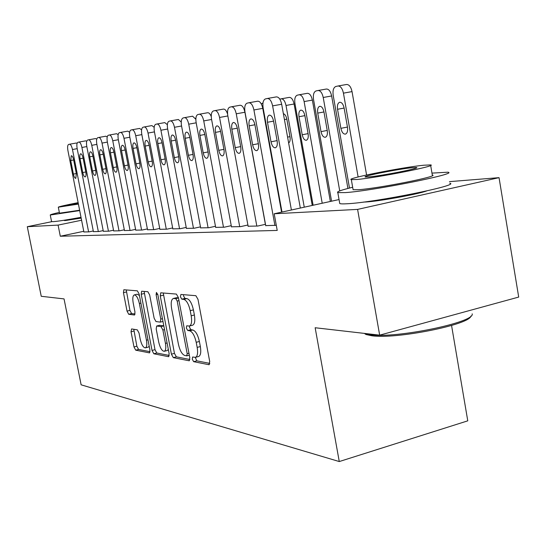 <?xml version="1.0" encoding="UTF-8"?>
<svg xmlns="http://www.w3.org/2000/svg" width="546" height="546" viewBox="0 0 546 546"><rect width="100%" height="100%" fill="white"/><g stroke="black" fill="none" stroke-linecap="round" stroke-linejoin="round"><path stroke-width="0.82" d="M192.253 359.145L193.666 361.677L208.893 364.701L209.719 361.548L197.973 299.29L195.864 295.693L180.91 294.458L180.398 296.737L181.804 299.181L183.702 299.358C186.514 300.252 188.691 304.026 190.226 310.681L191.189 315.786C192.11 321.642 191.51 325.054 189.394 326.037L189.489 327.218L190.902 329.702L192.82 329.982L189.66 330.78C192.499 331.832 194.683 335.667 196.212 342.301L197.174 347.386C198.082 353.105 197.495 356.429 195.42 357.357L192.622 356.995L192.253 359.145M195.291 357.377L196.806 360.845L209.828 363.397M183.476 294.669L183.558 295.973L184.971 298.416L186.875 298.587L183.702 299.358M186.875 298.587C189.701 299.481 191.885 303.248 193.414 309.889L194.383 314.994C195.297 320.843 194.69 324.256 192.561 325.239L189.394 326.037L186.718 325.805L186.336 328.016L187.749 330.501L189.66 330.78M81.17 218.113L65.288 220.55L64.23 220.502L64.851 220.127M426.685 190.95C417.171 194.39 378.576 201.365 365.608 201.993L363.534 202.081M131.572 328.931L131.04 331.763L133.988 346.949L135.695 350.17L149.529 352.88L149.938 350.027L139.141 294.062L137.374 290.841L123.84 289.742L123.451 292.67L127.027 311.111L128.726 314.278L134.569 315.015L134.971 312.1L133.176 302.818C132.432 298.307 132.801 295.673 134.289 294.908C136.35 295.086 138.036 297.945 139.353 303.48L146.444 340.206C147.167 344.615 146.799 347.167 145.352 347.863C143.25 347.611 141.53 344.697 140.199 339.114L139.032 333.074L137.292 329.839L131.572 328.931M83.75 231.286L60.299 236.234L277.218 230.426L274.194 213.773L339.046 199.556M60.299 236.234L58.094 225.095L27.3 226.706L51.809 221.669M449.447 181.634L499.044 177.655L518.7 297.072L379.661 335.155L315.151 327.743L339.271 461.554L81.122 384.814L64.053 298.908L41.237 296.287L27.3 226.706M379.661 335.155L357.596 209.398L274.194 213.773M171.403 354.163L173.314 357.637L189.066 360.763L189.81 357.712L178.378 297.55L176.385 294.082L160.756 292.806L160.258 295.939L171.403 354.163L174.447 353.371L176.365 356.838L189.933 359.5M168.489 356.681L153.842 353.774L152.034 350.43L141.202 294.246L141.646 291.223L147.843 291.714L149.672 294.997L154.136 318.209L155.979 321.553L160.319 322.12L160.79 319.089L156.101 294.622L156.443 292.444L157.855 294.772L169.151 353.726L168.489 356.681L168.885 356.579M339.271 461.554L467.772 420.836L451.562 325.477M93.4 231.627L98.819 231.524L103.187 230.596M113.664 230.917L119.56 230.808L124.311 229.791M135.736 230.146L142.172 230.03L147.372 228.91M159.876 229.306L166.939 229.17L172.645 227.941M186.398 228.378L194.178 228.235L200.471 226.863M215.663 227.354L224.276 227.197L231.251 225.662M248.123 226.221L257.705 226.044L265.479 224.317M265.718 225.6L276.29 225.321M231.463 226.802L240.54 226.638L247.898 225.007M200.662 227.88L208.838 227.73L215.458 226.276M172.816 228.856L180.228 228.713L186.213 227.416M147.529 229.736L154.272 229.607L159.712 228.44M124.454 230.542L130.617 230.426L135.585 229.361M103.317 231.279L108.968 231.17L113.52 230.2M83.886 231.954L89.087 231.859L93.277 230.972M81.586 220.229L58.094 225.095M499.044 177.655L357.596 209.398M195.42 357.357L198.573 356.524C200.655 355.596 201.249 352.272 200.348 346.56L197.174 347.386M192.82 329.982C195.673 331.019 197.864 334.855 199.386 341.482L200.348 346.56M163.254 292.99L174.447 353.371M186.677 355.835L187.196 353.692L177.184 301.064L175.792 298.635L173.321 298.491C171.273 299.495 170.707 302.873 171.628 308.633L178.405 344.151C179.866 350.552 181.968 354.32 184.705 355.46L186.677 355.835M173.321 298.491L176.454 297.741L178.426 297.829M169.28 355.453L156.804 353.009L153.842 353.774M144.096 291.4L154.996 349.665L156.804 353.009M158.743 342.212C160.135 348.014 161.957 351.044 164.223 351.296C165.772 350.573 166.182 347.932 165.452 343.386L162.885 330.002L161.009 326.61L156.661 326.01L156.204 328.992L158.743 342.212M164.223 351.296L167.233 350.518L168.332 349.433M159.514 325.334L163.807 325.819M145.352 347.863L148.28 347.113L149.215 346.253M139.421 295.509L137.237 294.205L134.289 294.908M126.249 289.919L129.921 310.415L131.62 313.575L135.087 314.018M133.79 329.279L136.862 346.212L138.575 349.433L150.075 351.692M366.584 174.986L352.04 91.605C350.935 86.78 349.078 84.418 346.471 84.5L338.104 85.981M349.488 188.042L333.19 95.345C332.589 90.568 333.442 87.619 335.763 86.5L337.899 86.015C340.486 85.934 342.328 88.316 343.441 93.148L358.115 176.972M337.53 109.282L340.881 128.33C341.803 132.296 343.332 134.227 345.454 134.118C347.276 133.279 347.952 130.985 347.481 127.238L344.11 108.006C343.188 104.054 341.68 102.15 339.578 102.279C337.735 103.153 337.053 105.487 337.53 109.282L344.116 108.06M281.989 212.06L263.131 107.951C262.462 103.058 263.192 100.061 265.322 98.956L267.301 98.498C269.704 98.457 271.478 100.921 272.618 105.883L291.4 209.998M300.327 208.04L281.675 104.259L272.618 105.883M267.479 122.27C266.946 118.386 267.526 116.011 269.219 115.151C271.171 115.056 272.625 117.028 273.566 121.089L277.129 140.8C277.648 144.649 277.075 146.976 275.396 147.795C273.423 147.87 271.956 145.871 271.014 141.803L267.479 122.27L273.573 121.137M267.492 98.464L276.331 96.901C278.753 96.854 280.535 99.311 281.675 104.259M347.918 188.445L331.647 95.966C330.569 91.278 328.801 88.971 326.337 89.039L318.127 90.493M331.565 201.194L313.541 99.556C312.94 94.908 313.732 92.056 315.916 90.984L317.943 90.527C320.386 90.465 322.147 92.779 323.225 97.481L339.728 190.909M317.731 113.111L321.014 131.634C321.908 135.483 323.362 137.367 325.375 137.278C327.095 136.473 327.723 134.248 327.252 130.596L323.949 111.91C323.055 108.074 321.614 106.211 319.628 106.327C317.881 107.166 317.253 109.425 317.731 113.111L323.955 111.957M330.35 201.46L312.367 100.089C311.316 95.53 309.623 93.277 307.289 93.332L299.228 94.758M313.117 205.241L294.942 103.542C294.342 99.024 295.079 96.246 297.147 95.222L299.065 94.792C301.378 94.745 303.064 97.004 304.115 101.576L322.215 203.249M298.996 116.742L302.211 134.76C303.085 138.507 304.47 140.336 306.374 140.261C308.005 139.489 308.586 137.333 308.115 133.777L304.88 115.602C304.013 111.869 302.634 110.053 300.75 110.149C299.106 110.954 298.519 113.152 298.996 116.742L304.886 115.643M265.745 225.764L244.963 111.916C244.301 107.159 244.97 104.252 246.976 103.201L248.846 102.764C251.119 102.744 252.805 105.139 253.917 109.964L274.918 225.45M281.579 212.155L262.776 108.367L253.917 109.964M249.153 125.833C248.628 122.058 249.167 119.758 250.764 118.932C252.607 118.851 253.986 120.782 254.907 124.713L258.388 143.864C258.906 147.597 258.374 149.863 256.797 150.648C254.927 150.703 253.535 148.758 252.621 144.806L249.153 125.833L254.914 124.768M249.017 102.737L257.678 101.201C259.971 101.174 261.671 103.563 262.776 108.367M248.15 226.372L227.791 115.656C227.136 111.036 227.757 108.217 229.654 107.207L231.415 106.798C233.565 106.791 235.176 109.125 236.254 113.814L256.825 226.071M265.383 224.338L244.922 112.251L236.254 113.814M231.845 129.197C231.327 125.525 231.818 123.3 233.326 122.509C235.073 122.441 236.391 124.317 237.278 128.139L240.69 146.751C241.202 150.389 240.718 152.58 239.223 153.337C237.455 153.378 236.125 151.481 235.237 147.645L231.845 129.197L237.292 128.187M231.572 106.77L240.056 105.262C242.226 105.248 243.85 107.576 244.922 112.251M470.905 316.045C470.202 324.631 395.72 339.482 371.744 335.749L365.963 334.5L364.469 333.476L370.386 334.746C395.946 338.697 475.457 322.283 472.181 313.848M352.668 187.258C341.168 190.056 336.22 191.837 337.817 192.608L345.345 192.601C372.672 190.902 459.93 173.471 447.857 172.202L431.968 173.116M339.612 202.743L339.755 203.556C340.711 203.924 343.229 203.992 347.304 203.747C374.692 202.518 461.848 184.951 449.706 183.197M430.671 165.452L432.296 175.041C440.602 176.01 378.712 188.377 358.729 189.694L353.098 189.721L353.009 189.196M423.819 165.22C402.436 167.267 344.97 178.658 351.331 179.634L356.941 179.477C376.883 177.846 438.841 165.568 430.582 164.919L423.819 165.22M369.082 176.89C382.111 175.792 421.498 167.984 416.4 167.526L412.175 167.704C398.546 168.98 361.029 176.413 365.335 177.006L369.082 176.89M59.343 212.401C53.126 213.834 50.096 214.708 50.259 215.022L79.689 210.585M51.542 221.512L53.16 221.669C57.965 221.301 67.247 219.847 81.013 217.315M79.62 210.237L59.5 213.179M78.133 202.641C65.547 205.132 58.934 206.641 58.313 207.18L78.419 204.088M78.18 202.9L66.762 205.562L78.365 203.815M312.237 205.433L294.096 103.999C293.079 99.556 291.455 97.359 289.243 97.393L281.333 98.799M279.798 99.14L281.176 98.833C283.374 98.799 284.985 101.003 286.008 105.46L304.265 207.18M288.636 142.991C289.994 142.049 290.445 139.988 289.994 136.793L286.814 119.096C286.124 115.936 284.978 114.148 283.381 113.739M264.947 117.991L264.633 118.612M269.403 144.949L269.915 145.427M262.988 102.941L261.316 103.993M231.484 226.945L211.541 119.205C210.893 114.701 211.466 111.964 213.261 110.995L214.926 110.606C216.967 110.613 218.509 112.899 219.553 117.458L239.708 226.665M215.465 132.385C214.947 128.808 215.404 126.645 216.83 125.887C218.489 125.833 219.745 127.662 220.611 131.381L223.949 149.488C224.461 153.03 224.003 155.16 222.591 155.883C220.918 155.91 219.649 154.061 218.782 150.334L215.465 132.385L220.618 131.429M215.069 110.585L223.382 109.104C225.013 108.968 226.406 110.592 227.566 113.984M215.69 227.491L196.137 122.563C195.495 118.175 196.028 115.52 197.727 114.592L199.304 114.223C201.242 114.237 202.716 116.469 203.74 120.905L223.485 227.225M199.938 135.401C199.427 131.92 199.85 129.818 201.201 129.088C202.771 129.047 203.979 130.835 204.818 134.452L208.094 152.081C208.592 155.528 208.176 157.596 206.838 158.299C205.248 158.313 204.033 156.511 203.194 152.88L199.938 135.401L204.825 134.493M199.44 114.196L207.589 112.749C208.927 112.585 210.149 113.861 211.254 116.557M244.683 109.282L244.499 110.456M200.682 228.01L181.518 125.751C180.883 121.478 181.374 118.891 182.985 117.997L184.487 117.649C186.322 117.677 187.735 119.854 188.732 124.174L208.087 227.757M185.203 138.268C184.698 134.876 185.087 132.828 186.37 132.125C187.865 132.098 189.018 133.845 189.837 137.367L193.045 154.538C193.543 157.896 193.154 159.917 191.885 160.585C190.377 160.592 189.209 158.831 188.39 155.296L185.203 138.268L189.844 137.408M184.603 117.629L192.595 116.202L195.843 119.294M186.418 228.501L167.622 128.781C166.994 124.611 167.451 122.099 168.98 121.239L170.407 120.905C172.154 120.939 173.512 123.068 174.481 127.286L193.461 228.255M171.198 140.991C170.7 137.681 171.062 135.695 172.277 135.012C173.696 134.992 174.802 136.698 175.6 140.138L178.747 156.873C179.238 160.149 178.883 162.114 177.675 162.763C176.242 162.763 175.123 161.043 174.324 157.596L171.198 140.991L175.607 140.172M170.516 120.884L178.351 119.485L181.238 122.024M226.761 111.944L227.505 112.551M172.843 228.972L154.402 131.661C153.781 127.6 154.197 125.15 155.658 124.317L157.009 124.003C158.674 124.051 159.985 126.126 160.927 130.241L179.545 228.74M157.869 143.584C157.378 140.356 157.712 138.418 158.872 137.763C160.224 137.749 161.288 139.421 162.06 142.765L165.151 159.091C165.636 162.292 165.302 164.203 164.155 164.831C162.79 164.824 161.718 163.145 160.94 159.78L157.869 143.584L162.066 142.806M157.009 124.003L164.803 122.611L167.363 124.706M159.896 229.416L141.803 134.412C141.189 130.439 141.578 128.057 142.963 127.252L144.253 126.952C145.843 127.006 147.099 129.04 148.027 133.053L166.291 229.197M145.175 146.055C144.69 142.902 144.997 141.011 146.103 140.377C147.386 140.377 148.41 142.008 149.167 145.277L152.197 161.206C152.675 164.332 152.368 166.196 151.276 166.803C149.973 166.789 148.942 165.145 148.184 161.869L145.175 146.055L149.174 145.311M144.253 126.952L151.89 125.587L154.163 127.314M147.55 229.839L129.784 137.032C129.177 133.156 129.538 130.828 130.863 130.057L132.091 129.771C133.606 129.825 134.821 131.818 135.722 135.736L153.651 229.634M133.06 148.41C132.582 145.325 132.869 143.482 133.92 142.875C135.155 142.875 136.138 144.472 136.875 147.666L139.851 163.227C140.322 166.277 140.042 168.1 138.998 168.68C137.756 168.666 136.759 167.056 136.015 163.855L133.06 148.41L136.882 147.7M132.091 129.771L139.585 128.426L141.591 129.839M135.756 230.248L118.305 139.53C117.711 135.742 118.045 133.477 119.301 132.726L120.475 132.453C121.929 132.521 123.096 134.466 123.983 138.295L141.585 230.05M121.499 150.655C121.028 147.645 121.294 145.843 122.297 145.256C123.471 145.27 124.42 146.833 125.143 149.945L128.064 165.151C128.528 168.141 128.269 169.915 127.273 170.475C126.085 170.454 125.13 168.878 124.399 165.752L121.499 150.655L125.15 149.979M120.475 132.453L127.832 131.136L129.607 132.289M124.474 230.637L107.337 141.926C106.75 138.22 107.057 136.002 108.258 135.278L109.384 135.019C110.777 135.087 111.903 136.998 112.763 140.745L130.05 230.446M110.449 152.805C109.978 149.863 110.224 148.102 111.186 147.536C112.312 147.55 113.227 149.078 113.93 152.129L116.796 166.994C117.26 169.915 117.015 171.649 116.066 172.195C114.926 172.161 114.005 170.618 113.295 167.567L110.449 152.805L113.937 152.157M109.384 135.019L116.598 133.722L118.154 134.65M113.677 231.013L96.84 144.212C96.26 140.588 96.546 138.425 97.693 137.722L98.771 137.476C100.102 137.551 101.187 139.421 102.034 143.079L119.014 230.828M99.87 154.859C99.413 151.979 99.638 150.266 100.553 149.713C101.631 149.734 102.518 151.235 103.208 154.211L106.02 168.755C106.477 171.608 106.252 173.307 105.344 173.833C104.252 173.799 103.365 172.29 102.675 169.301L99.87 154.859L103.214 154.238M98.771 137.476L105.856 136.2L107.214 136.937M103.337 231.368L86.787 146.403C86.213 142.854 86.48 140.745 87.578 140.063L88.609 139.824C89.885 139.906 90.936 141.735 91.762 145.318L108.449 231.19M89.742 156.832C89.285 154.013 89.496 152.334 90.377 151.795C91.407 151.822 92.26 153.296 92.936 156.211L95.707 170.441C96.157 173.239 95.946 174.891 95.079 175.409C94.035 175.368 93.175 173.887 92.492 170.959L89.742 156.832L92.943 156.238M88.609 139.824L95.57 138.568L96.744 139.148M93.421 231.709L77.157 148.505C76.583 145.031 76.829 142.963 77.887 142.308L78.87 142.076C80.098 142.158 81.115 143.96 81.92 147.468L98.328 231.538M80.037 158.715C79.586 155.958 79.777 154.313 80.617 153.795C81.613 153.829 82.439 155.269 83.101 158.122L85.818 172.051C86.261 174.795 86.07 176.413 85.237 176.911C84.234 176.87 83.401 175.416 82.739 172.556L80.037 158.715L83.101 158.149M78.87 142.076L85.708 140.848L86.718 141.284M83.9 232.036L67.909 150.525C67.349 147.12 67.574 145.1 68.584 144.458L69.526 144.24C70.707 144.321 71.69 146.089 72.481 149.522L88.609 231.873M70.721 160.531L71.26 155.712C72.215 155.746 73.014 157.166 73.662 159.958L76.331 173.601L75.798 178.358C74.836 178.31 74.031 176.884 73.382 174.085L70.721 160.531L73.662 159.985M69.526 144.24L76.249 143.025L77.102 143.345M196.806 360.845L193.666 361.677M184.971 298.416L181.804 299.181M190.902 329.702L187.749 330.501M199.386 341.482L196.212 342.301M194.383 314.994L191.189 315.786M193.414 309.889L190.226 310.681M209.384 364.564L208.893 364.701M163.329 295.209L160.258 295.939M189.51 360.647L189.066 360.763M176.365 356.838L173.314 357.637M188.957 353.228L187.196 353.692M178.958 300.628L177.184 301.064M178.46 297.993L175.792 298.635M176.979 297.7L173.853 298.457M154.996 349.665L152.034 350.43M144.185 293.543L141.202 294.246M162.435 318.68L160.79 319.089M157.726 294.233L156.101 294.622M167.09 342.963L165.452 343.386M164.53 329.593L162.885 330.002M163.82 325.907L161.009 326.61M159.841 325.252L156.832 326.003M147.973 339.817L146.444 340.206M140.888 303.112L139.353 303.48M131.62 313.575L128.726 314.278M129.921 310.415L127.027 311.111M126.344 291.987L123.451 292.67M149.7 352.791L149.345 352.88M138.575 349.433L135.695 350.17M136.862 346.212L133.988 346.949M133.92 331.047L131.04 331.763M343.441 93.148L352.04 91.605M347.447 127.068L340.881 128.33M271.014 141.803L277.095 140.629M323.225 97.481L331.647 95.966M327.225 130.439L321.014 131.634M304.115 101.576L312.367 100.089M308.094 133.627L302.211 134.76M252.621 144.806L258.36 143.7M235.237 147.645L240.663 146.601M286.008 105.46L294.096 103.999M286.827 119.137L284.432 119.581M289.967 136.65L287.578 137.107M265.882 123.157L265.465 123.239M268.98 140.247L268.564 140.322M227.846 115.957L219.553 117.458M218.782 150.334L223.928 149.345M211.595 119.485L203.74 120.905M203.194 152.88L208.067 151.945M196.185 122.83L188.732 124.174M188.39 155.296L193.018 154.409M181.565 126.003L174.481 127.286M174.324 157.596L178.726 156.75M167.67 129.02L160.927 130.241M160.94 159.78L165.131 158.982M210.579 115.076L211.302 114.947M154.443 131.886L148.027 133.053M148.184 161.869L152.177 161.097M195.413 118.414L195.898 118.325M141.844 134.623L135.722 135.736M136.015 163.855L139.831 163.124M129.825 137.237L123.983 138.295M124.399 165.752L128.044 165.056M118.346 139.728L112.763 140.745M113.295 167.567L116.776 166.899M107.371 142.11L102.034 143.079M102.675 169.301L106.006 168.666M96.874 144.39L91.762 145.318M92.492 170.959L95.686 170.352M86.821 146.574L81.92 147.468M82.739 172.556L85.804 171.97M77.184 148.669L72.481 149.522M73.382 174.085L76.317 173.526M189.325 355.173L186.828 355.828M162.967 321.464L160.319 322.12M159.671 325.259L156.661 326.01M337.817 192.608L339.755 203.556M353.098 189.721L351.331 179.634M50.259 215.022L51.563 221.594M59.507 213.233L58.313 207.18M66.83 219.806L66.946 220.393"/></g></svg>
